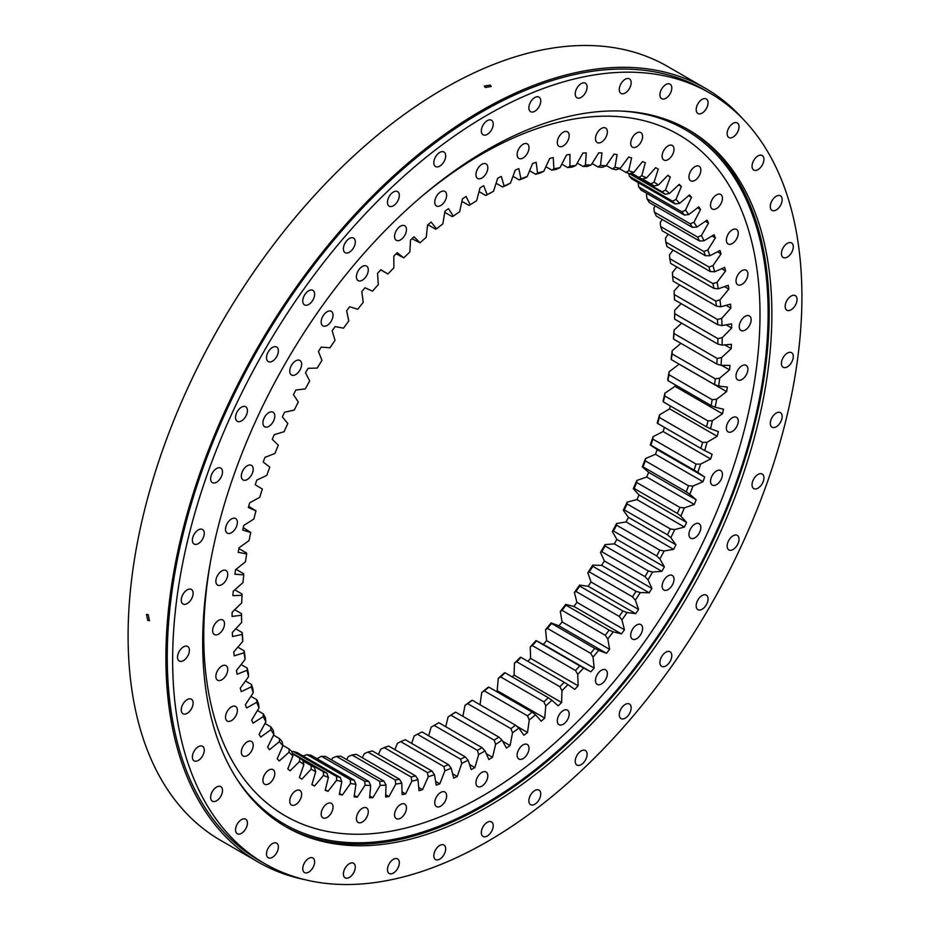 <?xml version="1.0" encoding="UTF-8"?>
<svg xmlns="http://www.w3.org/2000/svg" width="930" height="930" viewBox="0 0 930 930"><rect width="100%" height="100%" fill="white"/><g stroke="black" fill="none" stroke-linecap="round" stroke-linejoin="round"><path stroke-width="1.4" d="M481.88 186.767A353.284 203.972 -60 0 1 483.705 185.721L487.157 194.707A339.915 196.253 -60 0 1 493.563 191.266L497.678 178.223A353.284 203.972 -60 0 1 501.317 176.421L504.095 186.047A339.915 196.253 -60 0 1 510.465 183.152L515.232 170.097A353.284 203.972 -60 0 1 518.835 168.609L520.928 178.827A339.915 196.253 -60 0 1 527.229 176.491L532.611 163.494A353.284 203.972 -60 0 1 536.168 162.32L537.552 173.085A339.915 196.253 -60 0 1 543.771 171.306L549.735 158.437A353.284 203.972 -60 0 1 553.234 157.589L553.908 168.853A339.915 196.253 -60 0 1 560 167.644L566.521 154.961A353.284 203.972 -60 0 1 569.939 154.438L569.904 166.144A339.915 196.253 -60 0 1 575.833 165.517L582.889 153.078A353.284 203.972 -60 0 1 586.214 152.892L585.458 164.97A339.915 196.253 -60 0 1 591.201 164.936L598.757 152.811A353.284 203.972 -60 0 1 601.966 152.95L600.501 165.354A339.915 196.253 -60 0 1 606.035 165.9L614.044 154.136A353.284 203.972 -60 0 1 617.113 154.613L614.951 167.272A339.915 196.253 -60 0 1 620.24 168.4L628.668 157.077A353.284 203.972 -60 0 1 631.598 157.879L628.738 170.725A339.915 196.253 -60 0 1 633.76 172.434L642.56 161.588A353.284 203.972 -60 0 1 645.327 162.715L641.793 175.7A339.915 196.253 -60 0 1 646.524 177.967L655.65 167.667A353.284 203.972 -60 0 1 658.254 169.12L654.057 182.164A339.915 196.253 -60 0 1 658.463 184.989L667.88 175.282A353.284 203.972 -60 0 1 670.286 177.037L665.462 190.092A339.915 196.253 -60 0 1 669.53 193.452L679.179 184.384A353.284 203.972 -60 0 1 681.388 186.453L675.947 199.439A339.915 196.253 -60 0 1 679.656 203.321L689.49 194.94A353.284 203.972 -60 0 1 691.502 197.3L685.468 210.157A339.915 196.253 -60 0 1 688.793 214.551L698.779 206.89A353.284 203.972 -60 0 1 700.557 209.529L693.966 222.189A339.915 196.253 -60 0 1 696.907 227.071L706.974 220.178A353.284 203.972 -60 0 1 708.532 223.084L701.418 235.488A339.915 196.253 -60 0 1 703.952 240.824L714.054 234.744A353.284 203.972 -60 0 1 715.379 237.894L707.777 249.984A339.915 196.253 -60 0 1 709.881 255.75L719.983 250.496A353.284 203.972 -60 0 1 721.064 253.89L713.008 265.596A339.915 196.253 -60 0 1 714.682 271.769L724.714 267.375A353.284 203.972 -60 0 1 725.551 270.99L717.077 282.267A339.915 196.253 -60 0 1 718.32 288.812L728.248 285.278A353.284 203.972 -60 0 1 728.829 289.102L719.983 299.878A339.915 196.253 -60 0 1 720.773 306.772L730.55 304.145A353.284 203.972 -60 0 1 730.864 308.144L721.703 318.374A339.915 196.253 -60 0 1 722.04 325.57L731.608 323.849A353.284 203.972 -60 0 1 731.678 328.023L722.238 337.66A339.915 196.253 -60 0 1 722.122 345.123L731.422 344.309A353.284 203.972 -60 0 1 731.236 348.622L721.564 357.62A339.915 196.253 -60 0 1 720.994 365.316L730.004 365.432A353.284 203.972 -60 0 1 729.55 369.861L719.692 378.161A339.915 196.253 -60 0 1 718.681 386.055L727.341 387.101A353.284 203.972 -60 0 1 726.632 391.623L716.646 399.202A339.915 196.253 -60 0 1 715.182 407.247L723.459 409.2A353.284 203.972 -60 0 1 722.505 413.803L712.427 420.604A339.915 196.253 -60 0 1 710.532 428.765L718.367 431.625A353.284 203.972 -60 0 1 717.169 436.298L707.056 442.296A339.915 196.253 -60 0 1 704.731 450.527L712.101 454.282A353.284 203.972 -60 0 1 710.66 458.967L700.569 464.14A339.915 196.253 -60 0 1 697.826 472.405L704.684 477.032A353.284 203.972 -60 0 1 703.01 481.728L692.978 486.041A339.915 196.253 -60 0 1 689.851 494.307L696.163 499.77A353.284 203.972 -60 0 1 694.268 504.455L684.352 507.885A339.915 196.253 -60 0 1 680.83 516.104L686.573 522.393A353.284 203.972 -60 0 1 684.457 527.043L674.715 529.577A339.915 196.253 -60 0 1 670.821 537.703L675.959 544.782A353.284 203.972 -60 0 1 673.646 549.363L664.113 550.99A339.915 196.253 -60 0 1 659.87 558.976L664.38 566.823A353.284 203.972 -60 0 1 661.881 571.322L652.604 572.02A339.915 196.253 -60 0 1 648.024 579.843L651.895 588.411A353.284 203.972 -60 0 1 649.21 592.794L640.235 592.584A339.915 196.253 -60 0 1 635.364 600.199L638.561 609.429A353.284 203.972 -60 0 1 635.713 613.684L627.087 612.544A339.915 196.253 -60 0 1 621.938 619.915L624.448 629.784A353.284 203.972 -60 0 1 621.438 633.888L613.219 631.83A339.915 196.253 -60 0 1 607.802 638.922L609.627 649.361A353.284 203.972 -60 0 1 606.476 653.302L598.688 650.337A339.915 196.253 -60 0 1 593.049 657.103L594.165 668.077A353.284 203.972 -60 0 1 590.899 671.82L583.587 667.973A339.915 196.253 -60 0 1 577.739 674.39L578.135 685.829A353.284 203.972 -60 0 1 574.763 689.363L567.974 684.643A339.915 196.253 -60 0 1 561.952 690.676L561.639 702.534A353.284 203.972 -60 0 1 558.174 705.847L551.92 700.278A339.915 196.253 -60 0 1 545.771 705.893L544.748 718.1A353.284 203.972 -60 0 1 541.214 721.169L535.529 714.786A339.915 196.253 -60 0 1 529.263 719.96L527.531 732.468A353.284 203.972 -60 0 1 523.95 735.27L518.87 728.097A339.915 196.253 -60 0 1 512.523 732.805L510.093 745.546A353.284 203.972 -60 0 1 506.466 748.08L502.026 740.152A339.915 196.253 -60 0 1 495.632 744.372L492.516 757.276A353.284 203.972 -60 0 1 488.878 759.531L485.076 750.894A339.915 196.253 -60 0 1 481.88 752.765A339.915 196.253 -60 0 1 478.671 754.59L474.881 767.61A353.284 203.972 -60 0 1 471.243 769.563L468.116 760.252A339.915 196.253 -60 0 1 461.733 763.425L457.281 776.48A353.284 203.972 -60 0 1 453.666 778.119L451.224 768.192A339.915 196.253 -60 0 1 444.889 770.819L439.809 783.851A353.284 203.972 -60 0 1 436.228 785.176L434.484 774.678A339.915 196.253 -60 0 1 428.23 776.736L422.546 789.686A353.284 203.972 -60 0 1 419.012 790.686L417.989 779.665A339.915 196.253 -60 0 1 411.827 781.165L405.573 793.953A353.284 203.972 -60 0 1 402.12 794.627L401.795 783.141A339.915 196.253 -60 0 1 395.785 784.06L388.984 796.626A353.284 203.972 -60 0 1 385.613 796.975L386.008 785.083A339.915 196.253 -60 0 1 380.172 785.408L372.86 797.708A353.284 203.972 -60 0 1 369.594 797.731L370.71 785.478A339.915 196.253 -60 0 1 365.06 785.222L357.283 797.173A353.284 203.972 -60 0 1 354.132 796.871L355.946 784.327A339.915 196.253 -60 0 1 350.54 783.49L342.321 795.045A353.284 203.972 -60 0 1 339.311 794.406L341.822 781.642A339.915 196.253 -60 0 1 336.66 780.224L328.046 791.314A353.284 203.972 -60 0 1 325.198 790.349L328.395 777.422A339.915 196.253 -60 0 1 323.512 775.434L314.549 786.013A353.284 203.972 -60 0 1 311.864 784.722L315.723 771.702A339.915 196.253 -60 0 1 311.155 769.157L301.878 779.166A353.284 203.972 -60 0 1 299.379 777.561L303.889 764.507A339.915 196.253 -60 0 1 299.646 761.403L290.114 770.796A353.284 203.972 -60 0 1 287.8 768.889L292.938 755.858A339.915 196.253 -60 0 1 289.044 752.231L279.291 760.961A353.284 203.972 -60 0 1 277.187 758.752L282.929 745.825A339.915 196.253 -60 0 1 279.407 741.687L269.491 749.708A353.284 203.972 -60 0 1 267.596 747.209L273.908 734.444A339.915 196.253 -60 0 1 270.769 729.806L260.737 737.072A353.284 203.972 -60 0 1 259.075 734.305L265.934 721.761A339.915 196.253 -60 0 1 263.19 716.646L253.1 723.145A353.284 203.972 -60 0 1 251.658 720.111L259.028 707.858A339.915 196.253 -60 0 1 256.703 702.301L246.59 707.974A353.284 203.972 -60 0 1 245.392 704.696L253.227 692.792A339.915 196.253 -60 0 1 251.333 686.817L241.254 691.653A353.284 203.972 -60 0 1 240.3 688.142L248.566 676.645A339.915 196.253 -60 0 1 247.113 670.274L237.115 674.25A353.284 203.972 -60 0 1 236.418 670.53L245.078 659.486A339.915 196.253 -60 0 1 244.067 652.767L234.209 655.848A353.284 203.972 -60 0 1 233.756 651.942L242.765 641.421A339.915 196.253 -60 0 1 242.195 634.376L232.523 636.55A353.284 203.972 -60 0 1 232.326 632.47L241.637 622.519A339.915 196.253 -60 0 1 241.521 615.195L232.082 616.451A353.284 203.972 -60 0 1 232.151 612.207L241.707 602.896A339.915 196.253 -60 0 1 242.044 595.305L232.884 595.653A353.284 203.972 -60 0 1 233.209 591.271L242.986 582.622A339.915 196.253 -60 0 1 243.765 574.821L234.93 574.252A353.284 203.972 -60 0 1 235.511 569.764L245.439 561.825A339.915 196.253 -60 0 1 246.671 553.85L238.208 552.35A353.284 203.972 -60 0 1 239.033 547.782L249.077 540.586A339.915 196.253 -60 0 1 250.751 532.483L242.695 530.065A353.284 203.972 -60 0 1 243.776 525.427L253.878 519.021A339.915 196.253 -60 0 1 255.983 510.826L248.38 507.513A353.284 203.972 -60 0 1 249.693 502.839L259.807 497.248A339.915 196.253 -60 0 1 262.341 488.994L255.227 484.797A353.284 203.972 -60 0 1 256.773 480.101L266.852 475.358A339.915 196.253 -60 0 1 269.793 467.093L263.202 462.036A353.284 203.972 -60 0 1 264.98 457.339L274.955 453.468A339.915 196.253 -60 0 1 278.291 445.226L272.257 439.344A353.284 203.972 -60 0 1 274.269 434.67L284.103 431.694A339.915 196.253 -60 0 1 287.812 423.522L282.371 416.826A353.284 203.972 -60 0 1 284.58 412.199L294.229 410.13A339.915 196.253 -60 0 1 298.298 402.062L293.473 394.599A353.284 203.972 -60 0 1 295.88 390.054L305.296 388.891A339.915 196.253 -60 0 1 309.702 380.975L305.505 372.767A353.284 203.972 -60 0 1 308.109 368.327L317.235 368.082A339.915 196.253 -60 0 1 321.954 360.352L318.432 351.459A353.284 203.972 -60 0 1 321.199 347.123L329.999 347.808A339.915 196.253 -60 0 1 335.021 340.31L332.161 330.755A353.284 203.972 -60 0 1 335.091 326.57L343.519 328.162A339.915 196.253 -60 0 1 348.808 320.931L346.634 310.771A353.284 203.972 -60 0 1 349.715 306.749L357.725 309.26A339.915 196.253 -60 0 1 363.258 302.331L361.793 291.613A353.284 203.972 -60 0 1 365.002 287.765L372.546 291.171A339.915 196.253 -60 0 1 378.289 284.58L377.545 273.374A353.284 203.972 -60 0 1 380.858 269.723L387.926 274.013A339.915 196.253 -60 0 1 393.855 267.782L393.809 256.134A353.284 203.972 -60 0 1 397.226 252.704L403.76 257.854A339.915 196.253 -60 0 1 409.851 252.03L410.525 239.987A353.284 203.972 -60 0 1 414.024 236.79L419.988 242.777A339.915 196.253 -60 0 1 426.207 237.371L427.591 225.014A353.284 203.972 -60 0 1 431.148 222.072L436.53 228.85A339.915 196.253 -60 0 1 442.831 223.909L444.924 211.284A353.284 203.972 -60 0 1 448.527 208.611L453.294 216.155A339.915 196.253 -60 0 1 459.664 211.703L462.443 198.869A353.284 203.972 -60 0 1 466.07 196.474L470.196 204.751A339.915 196.253 -60 0 1 476.602 200.799L480.054 187.825A353.284 203.972 -60 0 1 481.88 186.767M400.505 239.894A8.405 4.848 -60 0 1 396.308 240.312A8.405 4.848 -60 0 1 395.018 233.581A8.405 4.848 -60 0 1 400.505 226.176A8.405 4.848 -60 0 1 404.713 225.757A8.405 4.848 -60 0 1 406.003 232.488A8.405 4.848 -60 0 1 400.505 239.894M362.34 280.197A8.405 4.848 -60 0 1 358.131 280.604A8.405 4.848 -60 0 1 356.853 273.873A8.405 4.848 -60 0 1 362.34 266.468A8.405 4.848 -60 0 1 366.536 266.061A8.405 4.848 -60 0 1 367.827 272.792A8.405 4.848 -60 0 1 362.34 280.197M327.104 325.465A8.405 4.848 -60 0 1 322.908 325.872A8.405 4.848 -60 0 1 321.617 319.141A8.405 4.848 -60 0 1 327.104 311.736A8.405 4.848 -60 0 1 331.312 311.329A8.405 4.848 -60 0 1 332.591 318.06A8.405 4.848 -60 0 1 327.104 325.465M295.694 374.581A8.405 4.848 -60 0 1 291.485 374.999A8.405 4.848 -60 0 1 290.195 368.268A8.405 4.848 -60 0 1 295.694 360.863A8.405 4.848 -60 0 1 299.89 360.445A8.405 4.848 -60 0 1 301.18 367.187A8.405 4.848 -60 0 1 295.694 374.581M268.851 426.359A8.405 4.848 -60 0 1 264.655 426.777A8.405 4.848 -60 0 1 263.364 420.046A8.405 4.848 -60 0 1 268.851 412.641A8.405 4.848 -60 0 1 273.06 412.223A8.405 4.848 -60 0 1 274.338 418.953A8.405 4.848 -60 0 1 268.851 426.359M247.264 479.508A8.405 4.848 -60 0 1 243.067 479.915A8.405 4.848 -60 0 1 241.777 473.184A8.405 4.848 -60 0 1 247.264 465.779A8.405 4.848 -60 0 1 251.472 465.36A8.405 4.848 -60 0 1 252.751 472.103A8.405 4.848 -60 0 1 247.264 479.508M231.454 532.716A8.405 4.848 -60 0 1 227.257 533.123A8.405 4.848 -60 0 1 225.967 526.392A8.405 4.848 -60 0 1 231.454 518.987A8.405 4.848 -60 0 1 235.65 518.568A8.405 4.848 -60 0 1 236.941 525.311A8.405 4.848 -60 0 1 231.454 532.716M221.805 584.668A8.405 4.848 -60 0 1 217.608 585.086A8.405 4.848 -60 0 1 216.318 578.355A8.405 4.848 -60 0 1 221.805 570.95A8.405 4.848 -60 0 1 226.013 570.532A8.405 4.848 -60 0 1 227.292 577.263A8.405 4.848 -60 0 1 221.805 584.668M218.562 634.109A8.405 4.848 -60 0 1 214.365 634.527A8.405 4.848 -60 0 1 213.075 627.785A8.405 4.848 -60 0 1 218.562 620.391A8.405 4.848 -60 0 1 222.77 619.973A8.405 4.848 -60 0 1 224.06 626.704A8.405 4.848 -60 0 1 218.562 634.109M221.805 679.795A8.405 4.848 -60 0 1 217.608 680.214A8.405 4.848 -60 0 1 216.318 673.483A8.405 4.848 -60 0 1 221.805 666.078A8.405 4.848 -60 0 1 226.013 665.659A8.405 4.848 -60 0 1 227.292 672.39A8.405 4.848 -60 0 1 221.805 679.795M231.454 720.622A8.405 4.848 -60 0 1 227.257 721.041A8.405 4.848 -60 0 1 225.967 714.31A8.405 4.848 -60 0 1 231.454 706.905A8.405 4.848 -60 0 1 235.65 706.486A8.405 4.848 -60 0 1 236.941 713.217A8.405 4.848 -60 0 1 231.454 720.622M247.264 755.567A8.405 4.848 -60 0 1 243.067 755.985A8.405 4.848 -60 0 1 241.777 749.255A8.405 4.848 -60 0 1 247.264 741.849A8.405 4.848 -60 0 1 251.472 741.431A8.405 4.848 -60 0 1 252.751 748.173A8.405 4.848 -60 0 1 247.264 755.567M268.851 783.792A8.405 4.848 -60 0 1 264.655 784.199A8.405 4.848 -60 0 1 263.364 777.468A8.405 4.848 -60 0 1 268.851 770.063A8.405 4.848 -60 0 1 273.06 769.656A8.405 4.848 -60 0 1 274.338 776.387A8.405 4.848 -60 0 1 268.851 783.792M295.694 804.578A8.405 4.848 -60 0 1 291.485 804.996A8.405 4.848 -60 0 1 290.195 798.254A8.405 4.848 -60 0 1 295.694 790.849A8.405 4.848 -60 0 1 299.89 790.442A8.405 4.848 -60 0 1 301.18 797.173A8.405 4.848 -60 0 1 295.694 804.578M327.104 817.423A8.405 4.848 -60 0 1 322.908 817.842A8.405 4.848 -60 0 1 321.617 811.1A8.405 4.848 -60 0 1 327.104 803.706A8.405 4.848 -60 0 1 331.312 803.288A8.405 4.848 -60 0 1 332.591 810.018A8.405 4.848 -60 0 1 327.104 817.423M362.34 822.015A8.405 4.848 -60 0 1 358.131 822.422A8.405 4.848 -60 0 1 356.853 815.691A8.405 4.848 -60 0 1 362.34 808.286A8.405 4.848 -60 0 1 366.536 807.868A8.405 4.848 -60 0 1 367.827 814.61A8.405 4.848 -60 0 1 362.34 822.015M400.505 818.226A8.405 4.848 -60 0 1 396.308 818.644A8.405 4.848 -60 0 1 395.018 811.913A8.405 4.848 -60 0 1 400.505 804.508A8.405 4.848 -60 0 1 404.713 804.09A8.405 4.848 -60 0 1 406.003 810.821A8.405 4.848 -60 0 1 400.505 818.226M440.692 806.171A8.405 4.848 -60 0 1 436.484 806.589A8.405 4.848 -60 0 1 435.194 799.858A8.405 4.848 -60 0 1 440.692 792.453A8.405 4.848 -60 0 1 444.889 792.035A8.405 4.848 -60 0 1 446.179 798.765A8.405 4.848 -60 0 1 440.692 806.171M481.88 786.129A8.405 4.848 -60 0 1 477.671 786.548A8.405 4.848 -60 0 1 476.393 779.817A8.405 4.848 -60 0 1 481.88 772.412A8.405 4.848 -60 0 1 486.076 771.993A8.405 4.848 -60 0 1 487.367 778.724A8.405 4.848 -60 0 1 481.88 786.129M523.067 758.613A8.405 4.848 -60 0 1 518.87 759.019A8.405 4.848 -60 0 1 517.58 752.289A8.405 4.848 -60 0 1 523.067 744.884A8.405 4.848 -60 0 1 527.275 744.477A8.405 4.848 -60 0 1 528.554 751.208A8.405 4.848 -60 0 1 523.067 758.613M563.243 724.272A8.405 4.848 -60 0 1 559.046 724.691A8.405 4.848 -60 0 1 557.756 717.96A8.405 4.848 -60 0 1 563.243 710.555A8.405 4.848 -60 0 1 567.451 710.136A8.405 4.848 -60 0 1 568.73 716.867A8.405 4.848 -60 0 1 563.243 724.272M601.419 683.98A8.405 4.848 -60 0 1 597.223 684.399A8.405 4.848 -60 0 1 595.932 677.656A8.405 4.848 -60 0 1 601.419 670.251A8.405 4.848 -60 0 1 605.616 669.844A8.405 4.848 -60 0 1 606.906 676.575A8.405 4.848 -60 0 1 601.419 683.98M636.655 638.712A8.405 4.848 -60 0 1 632.447 639.131A8.405 4.848 -60 0 1 631.156 632.388A8.405 4.848 -60 0 1 636.655 624.983A8.405 4.848 -60 0 1 640.851 624.576A8.405 4.848 -60 0 1 642.142 631.307A8.405 4.848 -60 0 1 636.655 638.712M668.066 589.585A8.405 4.848 -60 0 1 663.869 590.004A8.405 4.848 -60 0 1 662.579 583.273A8.405 4.848 -60 0 1 668.066 575.868A8.405 4.848 -60 0 1 672.274 575.449A8.405 4.848 -60 0 1 673.553 582.18A8.405 4.848 -60 0 1 668.066 589.585M694.908 537.807A8.405 4.848 -60 0 1 690.699 538.226A8.405 4.848 -60 0 1 689.409 531.495A8.405 4.848 -60 0 1 694.908 524.09A8.405 4.848 -60 0 1 699.104 523.671A8.405 4.848 -60 0 1 700.395 530.402A8.405 4.848 -60 0 1 694.908 537.807M716.495 484.67A8.405 4.848 -60 0 1 712.287 485.088A8.405 4.848 -60 0 1 710.997 478.346A8.405 4.848 -60 0 1 716.495 470.952A8.405 4.848 -60 0 1 720.692 470.534A8.405 4.848 -60 0 1 721.982 477.264A8.405 4.848 -60 0 1 716.495 484.67M732.305 431.462A8.405 4.848 -60 0 1 728.097 431.88A8.405 4.848 -60 0 1 726.818 425.138A8.405 4.848 -60 0 1 732.305 417.744A8.405 4.848 -60 0 1 736.502 417.326A8.405 4.848 -60 0 1 737.792 424.057A8.405 4.848 -60 0 1 732.305 431.462M741.954 379.498A8.405 4.848 -60 0 1 737.746 379.917A8.405 4.848 -60 0 1 736.455 373.186A8.405 4.848 -60 0 1 741.954 365.781A8.405 4.848 -60 0 1 746.151 365.362A8.405 4.848 -60 0 1 747.441 372.093A8.405 4.848 -60 0 1 741.954 379.498M745.186 330.069A8.405 4.848 -60 0 1 740.989 330.476A8.405 4.848 -60 0 1 739.699 323.745A8.405 4.848 -60 0 1 745.186 316.34A8.405 4.848 -60 0 1 749.394 315.921A8.405 4.848 -60 0 1 750.684 322.663A8.405 4.848 -60 0 1 745.186 330.069M741.954 284.371A8.405 4.848 -60 0 1 737.746 284.789A8.405 4.848 -60 0 1 736.455 278.058A8.405 4.848 -60 0 1 741.954 270.653A8.405 4.848 -60 0 1 746.151 270.235A8.405 4.848 -60 0 1 747.441 276.966A8.405 4.848 -60 0 1 741.954 284.371M732.305 243.544A8.405 4.848 -60 0 1 728.097 243.962A8.405 4.848 -60 0 1 726.818 237.231A8.405 4.848 -60 0 1 732.305 229.826A8.405 4.848 -60 0 1 736.502 229.408A8.405 4.848 -60 0 1 737.792 236.139A8.405 4.848 -60 0 1 732.305 243.544M716.495 208.599A8.405 4.848 -60 0 1 712.287 209.018A8.405 4.848 -60 0 1 710.997 202.287A8.405 4.848 -60 0 1 716.495 194.881A8.405 4.848 -60 0 1 720.692 194.463A8.405 4.848 -60 0 1 721.982 201.194A8.405 4.848 -60 0 1 716.495 208.599M694.908 180.385A8.405 4.848 -60 0 1 690.699 180.804A8.405 4.848 -60 0 1 689.409 174.061A8.405 4.848 -60 0 1 694.908 166.656A8.405 4.848 -60 0 1 699.104 166.249A8.405 4.848 -60 0 1 700.395 172.98A8.405 4.848 -60 0 1 694.908 180.385M668.066 159.6A8.405 4.848 -60 0 1 663.869 160.006A8.405 4.848 -60 0 1 662.579 153.276A8.405 4.848 -60 0 1 668.066 145.871A8.405 4.848 -60 0 1 672.274 145.464A8.405 4.848 -60 0 1 673.553 152.195A8.405 4.848 -60 0 1 668.066 159.6M636.655 146.754A8.405 4.848 -60 0 1 632.447 147.161A8.405 4.848 -60 0 1 631.156 140.43A8.405 4.848 -60 0 1 636.655 133.025A8.405 4.848 -60 0 1 640.851 132.606A8.405 4.848 -60 0 1 642.142 139.349A8.405 4.848 -60 0 1 636.655 146.754M601.419 142.162A8.405 4.848 -60 0 1 597.223 142.581A8.405 4.848 -60 0 1 595.932 135.838A8.405 4.848 -60 0 1 601.419 128.445A8.405 4.848 -60 0 1 605.616 128.026A8.405 4.848 -60 0 1 606.906 134.757A8.405 4.848 -60 0 1 601.419 142.162M563.243 145.94A8.405 4.848 -60 0 1 559.046 146.359A8.405 4.848 -60 0 1 557.756 139.628A8.405 4.848 -60 0 1 563.243 132.223A8.405 4.848 -60 0 1 567.451 131.804A8.405 4.848 -60 0 1 568.73 138.535A8.405 4.848 -60 0 1 563.243 145.94M523.067 157.995A8.405 4.848 -60 0 1 518.87 158.414A8.405 4.848 -60 0 1 517.58 151.683A8.405 4.848 -60 0 1 523.067 144.278A8.405 4.848 -60 0 1 527.275 143.859A8.405 4.848 -60 0 1 528.554 150.59A8.405 4.848 -60 0 1 523.067 157.995M440.692 205.565A8.405 4.848 -60 0 1 436.484 205.983A8.405 4.848 -60 0 1 435.194 199.241A8.405 4.848 -60 0 1 440.692 191.836A8.405 4.848 -60 0 1 444.889 191.429A8.405 4.848 -60 0 1 446.179 198.16A8.405 4.848 -60 0 1 440.692 205.565M481.88 178.037A8.405 4.848 -60 0 1 477.671 178.455A8.405 4.848 -60 0 1 476.393 171.725A8.405 4.848 -60 0 1 481.88 164.319A8.405 4.848 -60 0 1 486.076 163.901A8.405 4.848 -60 0 1 487.367 170.632A8.405 4.848 -60 0 1 481.88 178.037M482.054 747.662L438.844 722.715A336.858 194.486 -60 0 1 436.507 724.075A336.858 194.486 -60 0 1 434.171 725.412L477.381 750.359A336.858 194.486 120 0 0 479.717 749.022A336.858 194.486 120 0 0 482.054 747.662L485.076 750.894M679.586 284.894L674.18 290.939L674.238 294.531A336.858 194.486 -60 0 1 674.483 299.774L717.693 324.721A336.858 194.486 120 0 0 717.448 319.478L674.238 294.531M676.9 267.015L672.46 272.444L672.588 276.163A336.858 194.486 -60 0 1 673.169 281.174L716.379 306.121A336.858 194.486 120 0 0 715.798 301.111L672.588 276.163M673.088 250.1L669.554 254.82L669.763 258.656A336.858 194.486 -60 0 1 670.669 263.423L713.88 288.37A336.858 194.486 120 0 0 712.973 283.604L669.763 258.656M668.182 234.221L665.473 238.161L665.787 242.091A336.858 194.486 -60 0 1 667.008 246.59L710.218 271.537A336.858 194.486 120 0 0 708.997 267.038L665.787 242.091M662.183 219.457L660.242 222.537L660.66 226.56A336.858 194.486 -60 0 1 662.195 230.768L705.405 255.715A336.858 194.486 120 0 0 703.871 251.507L660.66 226.56M655.139 205.867L653.883 208.053L654.418 212.145A336.858 194.486 -60 0 1 656.255 216.027L699.465 240.975A336.858 194.486 120 0 0 697.628 237.092L654.418 212.145M647.071 193.533L646.431 194.754L647.082 198.904A336.858 194.486 -60 0 1 649.221 202.449L692.432 227.397A336.858 194.486 120 0 0 690.293 223.851L647.082 198.904M638.027 182.513L638.712 186.907A336.858 194.486 -60 0 1 641.142 190.104L684.352 215.051A336.858 194.486 120 0 0 681.923 211.854L638.712 186.907M316.944 758.694L321.478 756.288A336.858 194.486 -60 0 0 325.593 756.474L368.803 781.421L370.71 785.478M331.499 759.891L332.638 757.973L336.474 756.404A336.858 194.486 -60 0 0 340.729 756.16L383.939 781.107L386.008 785.083M346.658 759.577L348.262 756.613L351.982 754.974A336.858 194.486 -60 0 0 356.353 754.311L399.563 779.259L401.795 783.141M362.328 757.752L364.304 753.719L367.896 752.033A336.858 194.486 -60 0 0 372.384 750.94L415.594 775.887L417.989 779.665M378.44 754.439L380.696 749.301L384.16 747.581A336.858 194.486 -60 0 0 388.717 746.069L431.927 771.017L434.484 774.678M394.913 749.65L397.354 743.372L400.679 741.629A336.858 194.486 -60 0 0 405.294 739.722L448.504 764.669L451.224 768.192M411.676 743.407L414.199 735.979L417.372 734.235A336.858 194.486 -60 0 0 422.034 731.922L465.244 756.869L468.116 760.252M428.637 735.735L431.148 727.144L434.171 725.412M435.438 724.691A339.915 196.253 120 0 0 437.553 723.447L438.844 722.715M445.737 726.702L448.109 716.925A339.915 196.253 120 0 0 454.491 712.717L455.642 712.148A336.858 194.486 -60 0 1 450.98 715.217L494.19 740.164A336.858 194.486 120 0 0 498.852 737.095L455.642 712.148M462.896 716.333L465 705.359A339.915 196.253 120 0 0 471.336 700.662L472.335 700.267A336.858 194.486 -60 0 1 467.72 703.685L510.93 728.632A336.858 194.486 120 0 0 515.546 725.214L472.335 700.267M480.043 704.708L481.74 692.513A339.915 196.253 120 0 0 488.006 687.34L488.855 687.131A336.858 194.486 -60 0 1 484.298 690.897L527.508 715.844A336.858 194.486 120 0 0 532.065 712.078L488.855 687.131M544.748 718.1L497.213 690.665A353.284 203.972 -60 0 1 496.329 691.432M497.213 690.665L498.236 678.447A339.915 196.253 120 0 0 504.397 672.832L505.118 672.809A336.858 194.486 -60 0 1 500.642 676.9L543.852 701.848A336.858 194.486 120 0 0 548.328 697.756L505.118 672.809M561.639 702.534L514.104 675.087A353.284 203.972 -60 0 1 512.221 676.9M514.104 675.087L514.429 663.23A339.915 196.253 120 0 0 520.44 657.208L521.044 657.371A336.858 194.486 -60 0 1 516.662 661.765L559.872 686.712A336.858 194.486 120 0 0 564.254 682.318L521.044 657.371M578.135 685.829L530.612 658.382A353.284 203.972 -60 0 1 527.845 661.3M530.612 658.382L530.216 646.943A339.915 196.253 120 0 0 536.052 640.538L536.54 640.898A336.858 194.486 -60 0 1 532.286 645.571L575.496 670.518A336.858 194.486 120 0 0 579.75 665.845L536.54 640.898M594.165 668.077L546.631 640.631A353.284 203.972 -60 0 1 543.364 644.385L536.052 640.538M546.631 640.631L545.526 629.668A339.915 196.253 120 0 0 551.165 622.902L551.537 623.472A336.858 194.486 -60 0 1 547.421 628.401L590.631 653.348A336.858 194.486 120 0 0 594.747 648.419L551.537 623.472M609.627 649.361L562.092 621.914A353.284 203.972 -60 0 1 558.942 625.855L551.165 622.902M562.092 621.914L560.279 611.475A339.915 196.253 120 0 0 565.684 604.395L565.963 605.174A336.858 194.486 -60 0 1 562.022 610.336L605.232 635.283A336.858 194.486 120 0 0 609.173 630.121L565.963 605.174M624.448 629.784L576.914 602.338A353.284 203.972 -60 0 1 573.915 606.453L565.684 604.395M576.914 602.338L574.403 592.48A339.915 196.253 120 0 0 579.564 585.11L579.739 586.098A336.858 194.486 -60 0 1 575.984 591.457L619.194 616.404A336.858 194.486 120 0 0 622.949 611.045L579.739 586.098M638.561 609.429L591.027 581.982A353.284 203.972 -60 0 1 588.178 586.249L579.564 585.11M591.027 581.982L587.83 572.752A339.915 196.253 120 0 0 592.712 565.138L592.817 566.335A336.858 194.486 -60 0 1 589.26 571.88L632.47 596.827A336.858 194.486 120 0 0 636.027 591.282L592.817 566.335M651.895 588.411L604.361 560.964A353.284 203.972 -60 0 1 601.675 565.359L592.712 565.138M604.361 560.964L600.501 552.408A339.915 196.253 120 0 0 605.07 544.585L605.105 545.991A336.858 194.486 -60 0 1 601.768 551.688L644.978 576.635A336.858 194.486 120 0 0 648.315 570.939L605.105 545.991M664.38 566.823L616.846 539.377A353.284 203.972 -60 0 1 614.346 543.876L605.07 544.585M616.846 539.377L612.335 531.542A339.915 196.253 120 0 0 616.578 523.544L616.555 525.159A336.858 194.486 -60 0 1 613.463 530.984L656.673 555.931A336.858 194.486 120 0 0 659.765 550.107L616.555 525.159M675.959 544.782L628.424 517.347A353.284 203.972 -60 0 1 626.111 521.928L616.578 523.544M628.424 517.347L623.286 510.256A339.915 196.253 120 0 0 627.18 502.13L627.099 503.955A336.858 194.486 -60 0 1 624.263 509.873L667.473 534.82A336.858 194.486 120 0 0 670.309 528.903L627.099 503.955M686.573 522.393L639.038 494.958A353.284 203.972 -60 0 1 636.934 499.596L627.18 502.13M639.038 494.958L633.295 488.657A339.915 196.253 120 0 0 636.817 480.45L636.701 482.484A336.858 194.486 -60 0 1 634.144 488.459L677.354 513.407A336.858 194.486 120 0 0 679.911 507.431L636.701 482.484M696.163 499.77L648.629 472.335A353.284 203.972 -60 0 1 646.734 477.02L636.817 480.45M648.629 472.335L642.316 466.86A339.915 196.253 120 0 0 645.455 458.595L645.315 460.838A336.858 194.486 -60 0 1 643.025 466.848L686.235 491.796A336.858 194.486 120 0 0 688.525 485.786L645.315 460.838M704.684 477.032L657.15 449.585A353.284 203.972 -60 0 1 655.487 454.293L645.455 458.595M657.15 449.585L650.291 444.97A339.915 196.253 120 0 0 653.034 436.693L652.872 439.123A336.858 194.486 -60 0 1 650.884 445.156L694.094 470.103A336.858 194.486 120 0 0 696.082 464.07L652.872 439.123M664.404 427.358A353.284 203.972 -60 0 1 663.125 431.532L653.034 436.693M657.673 423.476L657.208 423.08A339.915 196.253 120 0 0 659.521 414.85L659.358 417.477A336.858 194.486 -60 0 1 657.673 423.476L700.883 448.423A336.858 194.486 120 0 0 702.569 442.424L659.358 417.477M670.379 405.968A353.284 203.972 -60 0 1 669.635 408.851L659.521 414.85M663.357 401.923L662.997 401.33A339.915 196.253 120 0 0 664.892 393.169L664.741 395.971A336.858 194.486 -60 0 1 663.357 401.923L706.567 426.87A336.858 194.486 120 0 0 707.951 420.918L664.741 395.971M675.285 384.857A353.284 203.972 -60 0 1 674.971 386.369L664.892 393.169M667.914 380.603L667.659 379.8A339.915 196.253 120 0 0 669.112 371.756L668.984 374.744A336.858 194.486 -60 0 1 667.914 380.603L711.125 405.55A336.858 194.486 120 0 0 712.194 399.691L668.984 374.744M679.109 364.118A353.284 203.972 -60 0 1 679.109 364.188L669.112 371.756M671.321 359.619L671.146 358.62A339.915 196.253 120 0 0 672.169 350.726L672.065 353.877A336.858 194.486 -60 0 1 671.321 359.619L714.531 384.567A336.858 194.486 120 0 0 715.275 378.824L672.065 353.877M680.923 343.344L672.169 350.726M673.564 339.09L673.46 337.869A339.915 196.253 120 0 0 674.029 330.173L673.971 333.486A336.858 194.486 -60 0 1 673.564 339.09L716.774 364.037A336.858 194.486 120 0 0 717.181 358.434L673.971 333.486M681.597 323.14L674.029 330.173M674.61 319.106L674.587 317.676A339.915 196.253 120 0 0 674.703 310.213L674.692 313.677A336.858 194.486 -60 0 1 674.61 319.106L717.821 344.053A336.858 194.486 120 0 0 717.902 338.625L674.692 313.677M681.155 303.622L674.703 310.213M629.319 176.212A336.858 194.486 -60 0 1 632.028 179.048L675.238 203.995A336.858 194.486 120 0 0 672.529 201.159L629.319 176.212L628.703 173.364M641.921 178.909L654.15 185.965A336.858 194.486 120 0 0 650.93 183.907L642.479 179.025M630.331 173.445L662.183 191.836A336.858 194.486 120 0 1 665.148 194.289L629.215 173.538M633.76 172.434L629.587 173.666A336.858 194.486 120 0 0 625.925 172.434L619.415 168.667M646.524 177.967L642.27 179.083A336.858 194.486 120 0 0 638.829 177.432L631.377 173.131M620.24 168.4L616.148 169.748A336.858 194.486 120 0 0 612.3 168.935L606.313 165.482M606.035 165.9L602.036 167.342A336.858 194.486 120 0 0 598.002 166.947L592.085 163.529M591.201 164.936L587.318 166.47A336.858 194.486 120 0 0 583.133 166.505L577.216 163.087M575.833 165.517L572.055 167.133A336.858 194.486 120 0 0 567.73 167.586L561.801 164.157M560 167.644L556.338 169.318A336.858 194.486 120 0 0 551.909 170.19L545.898 166.726M543.771 171.306L540.237 173.015A336.858 194.486 120 0 0 535.715 174.305L529.589 170.783M527.229 176.491L523.834 178.223A336.858 194.486 120 0 0 519.242 179.92L512.965 176.305M510.465 183.152L507.21 184.896A336.858 194.486 120 0 0 502.572 187L496.085 183.256M235.709 628.854L242.253 632.633A336.858 194.486 120 0 0 242.66 637.759L242.765 641.421M237.836 647.164L244.16 650.814A336.858 194.486 120 0 0 244.904 655.708L245.078 659.486M241.091 664.566L247.241 668.124A336.858 194.486 120 0 0 248.31 672.762L248.566 676.645M245.45 680.981L251.484 684.457A336.858 194.486 120 0 0 252.867 688.816L253.227 692.792M250.914 696.314L256.866 699.755A336.858 194.486 120 0 0 258.552 703.801L259.028 707.858M257.436 710.497L263.353 713.915A336.858 194.486 120 0 0 265.341 717.635L265.934 721.761M264.992 723.47L270.909 726.888A336.858 194.486 120 0 0 273.199 730.259L273.908 734.444M273.56 735.153L279.523 738.594A336.858 194.486 120 0 0 282.092 741.617L282.929 745.825M282.836 745.36L289.125 748.987A336.858 194.486 120 0 0 291.962 751.626L292.938 755.858M302.924 760.88L311.12 765.611A336.858 194.486 120 0 0 311.294 765.704A336.858 194.486 120 0 0 314.456 767.471L302.913 760.798M303.889 764.507L302.762 760.263A336.858 194.486 120 0 1 299.669 758.008L292.473 753.846M297.03 752.521A336.858 194.486 -60 0 1 293.276 751.487L336.486 776.434A336.858 194.486 120 0 0 340.241 777.468L297.03 752.521M292.322 753.207L326.965 773.214A336.858 194.486 120 0 1 323.408 771.761L299.983 758.241M310.992 755.253A336.858 194.486 -60 0 1 307.051 754.649L350.261 779.596A336.858 194.486 120 0 0 354.202 780.2L310.992 755.253M321.478 756.288L364.688 781.235A336.858 194.486 120 0 0 368.803 781.421M336.474 756.404L379.684 781.351A336.858 194.486 120 0 0 383.939 781.107M351.982 754.974L395.192 779.921A336.858 194.486 120 0 0 399.563 779.259M367.896 752.033L411.107 776.98A336.858 194.486 120 0 0 415.594 775.887M384.16 747.581L427.37 772.528A336.858 194.486 120 0 0 431.927 771.017M400.679 741.629L443.889 766.576A336.858 194.486 120 0 0 448.504 764.669M417.372 734.235L460.594 759.182A336.858 194.486 120 0 0 465.244 756.869M453.294 216.155L452.224 216.644L444.749 212.331M436.53 228.85L435.6 229.164L427.928 224.723M419.988 242.777L411.92 238.696M403.76 257.854L396.157 253.774M387.926 274.013L380.707 269.898M255.983 510.826L248.694 506.362M250.751 532.483L243.253 527.635M246.671 553.85L246.462 552.943L238.894 548.572M243.765 574.821L243.637 573.705L236.046 569.334M242.044 595.305L241.986 593.979L234.825 589.841M241.637 622.519L241.614 618.996A336.858 194.486 120 0 1 241.533 613.649L234.709 609.72M448.109 716.925L450.98 715.217M465 705.359L467.72 703.685M481.74 692.513L484.298 690.897M498.236 678.447L500.642 676.9M514.429 663.23L516.662 661.765M530.216 646.943L532.286 645.571M545.526 629.668L547.421 628.401M560.279 611.475L562.022 610.336M574.403 592.48L575.984 591.457M600.501 552.408L601.768 551.688M587.83 572.752L589.26 571.88M623.286 510.256L624.263 509.873M612.335 531.542L613.463 530.984M633.295 488.657L634.144 488.459M642.316 466.86L643.025 466.848M650.291 444.97L650.884 445.156M292.02 751.882L293.276 751.487M303.006 756.055L307.051 754.649M717.448 319.478L721.703 318.374M717.693 324.721L722.04 325.57M715.798 301.111L719.983 299.878M716.379 306.121L720.773 306.772M712.973 283.604L717.077 282.267M713.88 288.37L718.32 288.812M708.997 267.038L713.008 265.596M710.218 271.537L714.682 271.769M703.871 251.507L707.777 249.984M705.405 255.715L709.881 255.75M697.628 237.092L701.418 235.488M699.465 240.975L703.952 240.824M690.293 223.851L693.966 222.189M692.432 227.397L696.907 227.071M681.923 211.854L685.468 210.157M684.352 215.051L688.793 214.551M672.529 201.159L675.947 199.439M675.238 203.995L679.656 203.321M650.93 183.907L654.057 182.164M654.15 185.965L658.463 184.989M665.148 194.289L669.53 193.452M662.183 191.836L665.462 190.092M625.925 172.434L628.738 170.725M638.829 177.432L641.793 175.7M612.3 168.935L614.951 167.272M598.002 166.947L600.501 165.354M583.133 166.505L585.458 164.97M567.73 167.586L569.904 166.144M551.909 170.19L553.908 168.853M535.715 174.305L537.552 173.085M519.242 179.92L520.928 178.827M502.572 187L504.095 186.047M498.852 737.095L502.026 740.152M494.19 740.164L495.632 744.372M515.546 725.214L518.87 728.097M510.93 728.632L512.523 732.805M532.065 712.078L535.529 714.786M527.508 715.844L529.263 719.96M548.328 697.756L551.92 700.278M543.852 701.848L545.771 705.893M564.254 682.318L567.974 684.643M559.872 686.712L561.952 690.676M579.75 665.845L583.587 667.973M575.496 670.518L577.739 674.39M594.747 648.419L598.688 650.337M590.631 653.348L593.049 657.103M609.173 630.121L613.219 631.83M605.232 635.283L607.802 638.922M622.949 611.045L627.087 612.544M619.194 616.404L621.938 619.915M648.315 570.939L652.604 572.02M644.978 576.635L648.024 579.843M632.47 596.827L635.364 600.199M636.027 591.282L640.235 592.584M670.309 528.903L674.715 529.577M667.473 534.82L670.821 537.703M656.673 555.931L659.87 558.976M659.765 550.107L664.113 550.99M679.911 507.431L684.352 507.885M677.354 513.407L680.83 516.104M688.525 485.786L692.978 486.041M686.235 491.796L689.851 494.307M696.082 464.07L700.569 464.14M694.094 470.103L697.826 472.405M702.569 442.424L707.056 442.296M700.883 448.423L704.731 450.527M707.951 420.918L712.427 420.604M706.567 426.87L710.532 428.765M712.194 399.691L716.646 399.202M711.125 405.55L715.182 407.247M715.275 378.824L719.692 378.161M714.531 384.567L718.681 386.055M717.181 358.434L721.564 357.62M716.774 364.037L720.994 365.316M717.821 344.053L722.122 345.123M717.902 338.625L722.238 337.66M242.253 632.633L242.195 634.376M244.16 650.814L244.067 652.767M247.241 668.124L247.113 670.274M251.484 684.457L251.333 686.817M256.866 699.755L256.703 702.301M263.353 713.915L263.19 716.646M270.909 726.888L270.769 729.806M279.523 738.594L279.407 741.687M289.125 748.987L289.044 752.231M314.456 767.471L315.723 771.702M311.12 765.611L311.155 769.157M299.669 758.008L299.646 761.403M340.241 777.468L341.822 781.642M336.486 776.434L336.66 780.224M323.408 771.761L323.512 775.434M326.965 773.214L328.395 777.422M354.202 780.2L355.946 784.327M350.261 779.596L350.54 783.49M364.688 781.235L365.06 785.222M379.684 781.351L380.172 785.408M395.192 779.921L395.785 784.06M411.107 776.98L411.827 781.165M427.37 772.528L428.23 776.736M443.889 766.576L444.889 770.819M460.594 759.182L461.733 763.425M477.381 750.359L478.671 754.59M241.533 613.649L241.521 615.195M493.563 191.266L490.459 193.01A336.858 194.486 120 0 0 485.786 195.509L479.043 191.615M485.786 195.509L487.157 194.707M470.196 204.751L468.976 205.414L461.908 201.322M474.881 767.61L469.557 764.53M457.281 776.48L452.596 773.772M439.809 783.851L435.6 781.421M422.546 789.686L418.709 787.466M405.573 793.953L402.039 791.907M388.984 796.626L385.694 794.72M372.86 797.708L369.756 795.917M357.283 797.173L354.342 795.476M342.321 795.045L339.508 793.418M314.549 786.013L311.922 784.502M328.046 791.314L325.337 789.756M731.236 348.622L724.761 344.891M729.55 369.861L721.692 365.327M726.632 391.623L679.109 364.188M722.505 413.803L674.971 386.369M717.169 436.298L669.635 408.851M710.66 458.967L663.125 431.532M703.01 481.728L655.487 454.293M694.268 504.455L646.734 477.02M684.457 527.043L636.934 499.596M661.881 571.322L614.346 543.876M673.646 549.363L626.111 521.928M635.713 613.684L588.178 586.249M649.21 592.794L601.675 565.359M621.438 633.888L573.915 606.453M606.476 653.302L558.942 625.855M590.899 671.82L543.364 644.385M527.531 732.468L516.696 726.214M510.093 745.546L502.63 741.233M492.516 757.276L486.32 753.695M681.388 186.453L678.656 184.872M670.286 177.037L667.647 175.514M691.502 197.3L688.653 195.66M700.557 209.529L697.581 207.809M708.532 223.084L705.382 221.27M715.379 237.894L712.031 235.964M721.064 253.89L717.46 251.809M725.551 270.99L721.634 268.724M728.829 289.102L724.505 286.614M730.864 308.144L726.039 305.354M731.678 328.023L726.156 324.837M148.172 614.637L149.486 620.636L147.789 620.45L146.475 614.451L148.172 614.637M490.191 85.095L491.191 86.49L485.344 87.455L484.332 86.048L490.191 85.095M393.39 205.751A8.405 4.848 -60 0 1 389.193 206.169A8.405 4.848 -60 0 1 387.903 199.439A8.405 4.848 -60 0 1 393.39 192.033A8.405 4.848 -60 0 1 397.598 191.615A8.405 4.848 -60 0 1 398.877 198.346A8.405 4.848 -60 0 1 393.39 205.751M349.343 252.251A8.405 4.848 -60 0 1 345.146 252.669A8.405 4.848 -60 0 1 343.856 245.939A8.405 4.848 -60 0 1 349.343 238.533A8.405 4.848 -60 0 1 353.551 238.115A8.405 4.848 -60 0 1 354.842 244.846A8.405 4.848 -60 0 1 349.343 252.251M308.702 304.482A8.405 4.848 -60 0 1 304.494 304.9A8.405 4.848 -60 0 1 303.203 298.17A8.405 4.848 -60 0 1 308.702 290.765A8.405 4.848 -60 0 1 312.899 290.346A8.405 4.848 -60 0 1 314.189 297.077A8.405 4.848 -60 0 1 308.702 304.482M272.444 361.166A8.405 4.848 -60 0 1 268.247 361.584A8.405 4.848 -60 0 1 266.957 354.853A8.405 4.848 -60 0 1 272.444 347.448A8.405 4.848 -60 0 1 276.652 347.029A8.405 4.848 -60 0 1 277.931 353.76A8.405 4.848 -60 0 1 272.444 361.166M241.486 420.906A8.405 4.848 -60 0 1 237.278 421.325A8.405 4.848 -60 0 1 235.999 414.582A8.405 4.848 -60 0 1 241.486 407.177A8.405 4.848 -60 0 1 245.683 406.77A8.405 4.848 -60 0 1 246.973 413.501A8.405 4.848 -60 0 1 241.486 420.906M216.574 482.228A8.405 4.848 -60 0 1 212.366 482.635A8.405 4.848 -60 0 1 211.087 475.904A8.405 4.848 -60 0 1 216.574 468.499A8.405 4.848 -60 0 1 220.77 468.092A8.405 4.848 -60 0 1 222.061 474.823A8.405 4.848 -60 0 1 216.574 482.228M198.323 543.62A8.405 4.848 -60 0 1 194.126 544.038A8.405 4.848 -60 0 1 192.835 537.296A8.405 4.848 -60 0 1 198.323 529.891A8.405 4.848 -60 0 1 202.531 529.484A8.405 4.848 -60 0 1 203.821 536.215A8.405 4.848 -60 0 1 198.323 543.62M187.197 603.57A8.405 4.848 -60 0 1 183.001 603.988A8.405 4.848 -60 0 1 181.71 597.258A8.405 4.848 -60 0 1 187.197 589.852A8.405 4.848 -60 0 1 191.394 589.434A8.405 4.848 -60 0 1 192.684 596.165A8.405 4.848 -60 0 1 187.197 603.57M183.454 660.614A8.405 4.848 -60 0 1 179.257 661.032A8.405 4.848 -60 0 1 177.967 654.302A8.405 4.848 -60 0 1 183.454 646.896A8.405 4.848 -60 0 1 187.662 646.478A8.405 4.848 -60 0 1 188.953 653.209A8.405 4.848 -60 0 1 183.454 660.614M187.197 713.333A8.405 4.848 -60 0 1 183.001 713.752A8.405 4.848 -60 0 1 181.71 707.021A8.405 4.848 -60 0 1 187.197 699.616A8.405 4.848 -60 0 1 191.394 699.197A8.405 4.848 -60 0 1 192.684 705.928A8.405 4.848 -60 0 1 187.197 713.333M198.323 760.438A8.405 4.848 -60 0 1 194.126 760.856A8.405 4.848 -60 0 1 192.835 754.125A8.405 4.848 -60 0 1 198.323 746.72A8.405 4.848 -60 0 1 202.531 746.302A8.405 4.848 -60 0 1 203.821 753.033A8.405 4.848 -60 0 1 198.323 760.438M216.574 800.765A8.405 4.848 -60 0 1 212.366 801.183A8.405 4.848 -60 0 1 211.087 794.452A8.405 4.848 -60 0 1 216.574 787.047A8.405 4.848 -60 0 1 220.77 786.629A8.405 4.848 -60 0 1 222.061 793.36A8.405 4.848 -60 0 1 216.574 800.765M241.486 833.327A8.405 4.848 -60 0 1 237.278 833.733A8.405 4.848 -60 0 1 235.999 827.003A8.405 4.848 -60 0 1 241.486 819.597A8.405 4.848 -60 0 1 245.683 819.191A8.405 4.848 -60 0 1 246.973 825.921A8.405 4.848 -60 0 1 241.486 833.327M272.444 857.309A8.405 4.848 -60 0 1 268.247 857.727A8.405 4.848 -60 0 1 266.957 850.985A8.405 4.848 -60 0 1 272.444 843.591A8.405 4.848 -60 0 1 276.652 843.173A8.405 4.848 -60 0 1 277.931 849.904A8.405 4.848 -60 0 1 272.444 857.309M308.702 872.131A8.405 4.848 -60 0 1 304.494 872.549A8.405 4.848 -60 0 1 303.203 865.818A8.405 4.848 -60 0 1 308.702 858.413A8.405 4.848 -60 0 1 312.899 857.995A8.405 4.848 -60 0 1 314.189 864.726A8.405 4.848 -60 0 1 308.702 872.131M349.343 877.42A8.405 4.848 -60 0 1 345.146 877.839A8.405 4.848 -60 0 1 343.856 871.108A8.405 4.848 -60 0 1 349.343 863.703A8.405 4.848 -60 0 1 353.551 863.284A8.405 4.848 -60 0 1 354.842 870.015A8.405 4.848 -60 0 1 349.343 877.42M393.39 873.061A8.405 4.848 -60 0 1 389.193 873.479A8.405 4.848 -60 0 1 387.903 866.748A8.405 4.848 -60 0 1 393.39 859.343A8.405 4.848 -60 0 1 397.598 858.925A8.405 4.848 -60 0 1 398.877 865.656A8.405 4.848 -60 0 1 393.39 873.061M439.75 859.146A8.405 4.848 -60 0 1 435.554 859.564A8.405 4.848 -60 0 1 434.264 852.833A8.405 4.848 -60 0 1 439.75 845.428A8.405 4.848 -60 0 1 443.947 845.01A8.405 4.848 -60 0 1 445.238 851.74A8.405 4.848 -60 0 1 439.75 859.146M487.285 836.024A8.405 4.848 -60 0 1 483.077 836.442A8.405 4.848 -60 0 1 481.787 829.711A8.405 4.848 -60 0 1 487.285 822.306A8.405 4.848 -60 0 1 491.482 821.888A8.405 4.848 -60 0 1 492.772 828.618A8.405 4.848 -60 0 1 487.285 836.024M534.808 804.264A8.405 4.848 -60 0 1 530.612 804.683A8.405 4.848 -60 0 1 529.321 797.952A8.405 4.848 -60 0 1 534.808 790.547A8.405 4.848 -60 0 1 539.005 790.128A8.405 4.848 -60 0 1 540.295 796.859A8.405 4.848 -60 0 1 534.808 804.264M581.169 764.658A8.405 4.848 -60 0 1 576.96 765.065A8.405 4.848 -60 0 1 575.682 758.334A8.405 4.848 -60 0 1 581.169 750.929A8.405 4.848 -60 0 1 585.365 750.51A8.405 4.848 -60 0 1 586.656 757.253A8.405 4.848 -60 0 1 581.169 764.658M625.216 718.158A8.405 4.848 -60 0 1 621.008 718.576A8.405 4.848 -60 0 1 619.717 711.834A8.405 4.848 -60 0 1 625.216 704.44A8.405 4.848 -60 0 1 629.412 704.022A8.405 4.848 -60 0 1 630.703 710.753A8.405 4.848 -60 0 1 625.216 718.158M665.857 665.927A8.405 4.848 -60 0 1 661.66 666.345A8.405 4.848 -60 0 1 660.37 659.603A8.405 4.848 -60 0 1 665.857 652.197A8.405 4.848 -60 0 1 670.065 651.79A8.405 4.848 -60 0 1 671.355 658.521A8.405 4.848 -60 0 1 665.857 665.927M702.115 609.243A8.405 4.848 -60 0 1 697.907 609.662A8.405 4.848 -60 0 1 696.628 602.919A8.405 4.848 -60 0 1 702.115 595.514A8.405 4.848 -60 0 1 706.312 595.107A8.405 4.848 -60 0 1 707.602 601.838A8.405 4.848 -60 0 1 702.115 609.243M733.073 549.502A8.405 4.848 -60 0 1 728.876 549.921A8.405 4.848 -60 0 1 727.586 543.19A8.405 4.848 -60 0 1 733.073 535.785A8.405 4.848 -60 0 1 737.281 535.366A8.405 4.848 -60 0 1 738.571 542.097A8.405 4.848 -60 0 1 733.073 549.502M757.985 488.18A8.405 4.848 -60 0 1 753.788 488.599A8.405 4.848 -60 0 1 752.498 481.868A8.405 4.848 -60 0 1 757.985 474.463A8.405 4.848 -60 0 1 762.193 474.044A8.405 4.848 -60 0 1 763.472 480.775A8.405 4.848 -60 0 1 757.985 488.18M776.236 426.789A8.405 4.848 -60 0 1 772.028 427.207A8.405 4.848 -60 0 1 770.738 420.476A8.405 4.848 -60 0 1 776.236 413.071A8.405 4.848 -60 0 1 780.433 412.653A8.405 4.848 -60 0 1 781.723 419.384A8.405 4.848 -60 0 1 776.236 426.789M787.361 366.839A8.405 4.848 -60 0 1 783.165 367.245A8.405 4.848 -60 0 1 781.874 360.515A8.405 4.848 -60 0 1 787.361 353.109A8.405 4.848 -60 0 1 791.558 352.702A8.405 4.848 -60 0 1 792.848 359.433A8.405 4.848 -60 0 1 787.361 366.839M791.105 309.795A8.405 4.848 -60 0 1 786.896 310.213A8.405 4.848 -60 0 1 785.618 303.482A8.405 4.848 -60 0 1 791.105 296.077A8.405 4.848 -60 0 1 795.301 295.659A8.405 4.848 -60 0 1 796.592 302.39A8.405 4.848 -60 0 1 791.105 309.795M787.361 257.075A8.405 4.848 -60 0 1 783.165 257.494A8.405 4.848 -60 0 1 781.874 250.751A8.405 4.848 -60 0 1 787.361 243.346A8.405 4.848 -60 0 1 791.558 242.939A8.405 4.848 -60 0 1 792.848 249.67A8.405 4.848 -60 0 1 787.361 257.075M776.236 209.971A8.405 4.848 -60 0 1 772.028 210.389A8.405 4.848 -60 0 1 770.738 203.647A8.405 4.848 -60 0 1 776.236 196.242A8.405 4.848 -60 0 1 780.433 195.835A8.405 4.848 -60 0 1 781.723 202.566A8.405 4.848 -60 0 1 776.236 209.971M757.985 169.644A8.405 4.848 -60 0 1 753.788 170.062A8.405 4.848 -60 0 1 752.498 163.32A8.405 4.848 -60 0 1 757.985 155.915A8.405 4.848 -60 0 1 762.193 155.508A8.405 4.848 -60 0 1 763.472 162.239A8.405 4.848 -60 0 1 757.985 169.644M733.073 137.082A8.405 4.848 -60 0 1 728.876 137.501A8.405 4.848 -60 0 1 727.586 130.77A8.405 4.848 -60 0 1 733.073 123.365A8.405 4.848 -60 0 1 737.281 122.946A8.405 4.848 -60 0 1 738.571 129.677A8.405 4.848 -60 0 1 733.073 137.082M702.115 113.1A8.405 4.848 -60 0 1 697.907 113.518A8.405 4.848 -60 0 1 696.628 106.787A8.405 4.848 -60 0 1 702.115 99.382A8.405 4.848 -60 0 1 706.312 98.964A8.405 4.848 -60 0 1 707.602 105.695A8.405 4.848 -60 0 1 702.115 113.1M665.857 98.278A8.405 4.848 -60 0 1 661.66 98.696A8.405 4.848 -60 0 1 660.37 91.965A8.405 4.848 -60 0 1 665.857 84.56A8.405 4.848 -60 0 1 670.065 84.142A8.405 4.848 -60 0 1 671.355 90.873A8.405 4.848 -60 0 1 665.857 98.278M625.216 92.977A8.405 4.848 -60 0 1 621.008 93.395A8.405 4.848 -60 0 1 619.717 86.664A8.405 4.848 -60 0 1 625.216 79.259A8.405 4.848 -60 0 1 629.412 78.841A8.405 4.848 -60 0 1 630.703 85.583A8.405 4.848 -60 0 1 625.216 92.977M581.169 97.348A8.405 4.848 -60 0 1 576.96 97.766A8.405 4.848 -60 0 1 575.682 91.024A8.405 4.848 -60 0 1 581.169 83.619A8.405 4.848 -60 0 1 585.365 83.212A8.405 4.848 -60 0 1 586.656 89.943A8.405 4.848 -60 0 1 581.169 97.348M534.808 111.263A8.405 4.848 -60 0 1 530.612 111.67A8.405 4.848 -60 0 1 529.321 104.939A8.405 4.848 -60 0 1 534.808 97.534A8.405 4.848 -60 0 1 539.005 97.115A8.405 4.848 -60 0 1 540.295 103.858A8.405 4.848 -60 0 1 534.808 111.263M439.75 166.133A8.405 4.848 -60 0 1 435.554 166.551A8.405 4.848 -60 0 1 434.264 159.821A8.405 4.848 -60 0 1 439.75 152.415A8.405 4.848 -60 0 1 443.947 151.997A8.405 4.848 -60 0 1 445.238 158.739A8.405 4.848 -60 0 1 439.75 166.133M487.285 134.373A8.405 4.848 -60 0 1 483.077 134.792A8.405 4.848 -60 0 1 481.787 128.061A8.405 4.848 -60 0 1 487.285 120.656A8.405 4.848 -60 0 1 491.482 120.237A8.405 4.848 -60 0 1 492.772 126.98A8.405 4.848 -60 0 1 487.285 134.373M487.285 841.638A444.947 256.889 120 0 0 777.957 449.55A444.947 256.889 120 0 0 709.753 93.012A444.947 256.889 120 0 0 487.285 115.041A444.947 256.889 120 0 0 196.602 507.141A444.947 256.889 120 0 0 264.806 863.679A444.947 256.889 120 0 0 487.285 841.638M264.806 863.679L259.412 860.564A444.947 256.889 -60 0 1 191.208 504.014A444.947 256.889 -60 0 1 481.88 111.926A444.947 256.889 -60 0 1 704.347 89.885L709.753 93.012M743.419 119.482A446.853 257.994 120 0 0 705.3 88.234A446.853 257.994 120 0 0 481.88 110.368A446.853 257.994 120 0 0 189.953 504.141A446.853 257.994 120 0 0 258.447 862.215A446.853 257.994 120 0 0 304.575 879.594M258.447 862.215L220.643 840.383A446.853 257.994 -60 0 1 152.148 482.31A446.853 257.994 -60 0 1 444.075 88.536A446.853 257.994 -60 0 1 667.496 66.402L705.3 88.234M687.177 129.026A402.481 232.372 -60 0 1 747.174 451.968A402.481 232.372 -60 0 1 484.611 805.427A402.481 232.372 -60 0 1 284.708 826.119M487.285 806.973A402.481 232.372 -60 0 1 286.045 826.898A402.481 232.372 -60 0 1 224.351 504.386A402.481 232.372 -60 0 1 487.285 149.718A402.481 232.372 -60 0 1 688.514 129.782A402.481 232.372 -60 0 1 750.208 452.294A402.481 232.372 -60 0 1 487.285 806.973M210.506 561.639A393.309 227.083 120 0 0 203.763 635.794A393.309 227.083 120 0 0 481.88 796.359A393.309 227.083 120 0 0 759.996 314.654A393.309 227.083 120 0 0 421.023 196.997M236.081 777.829A400.946 231.489 120 0 0 555.036 753.254A400.946 231.489 120 0 0 768.122 313.108A400.946 231.489 120 0 0 621.042 111.054"/></g></svg>
